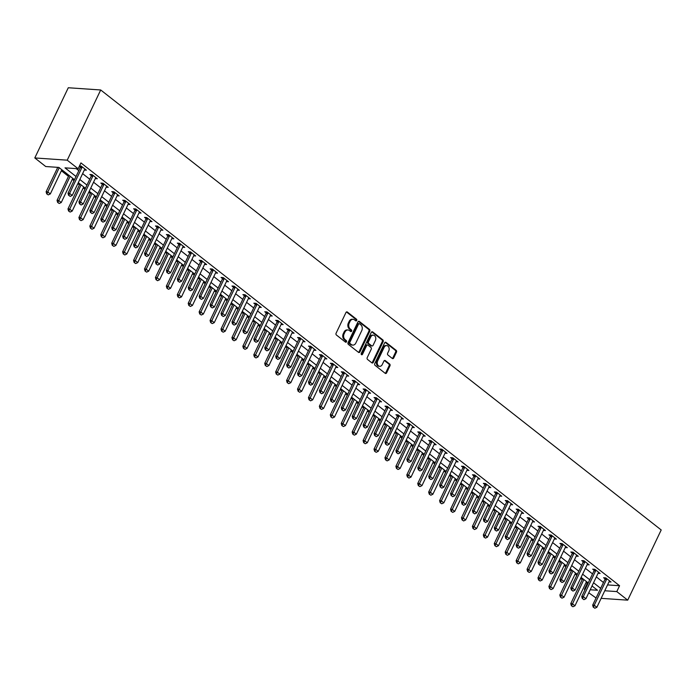 <?xml version="1.0" encoding="UTF-8"?>
<svg xmlns="http://www.w3.org/2000/svg" width="696" height="696" viewBox="0 0 696 696"><rect width="100%" height="100%" fill="white"/><g stroke="black" fill="none" stroke-linecap="round" stroke-linejoin="round"><path stroke-width="1.04" d="M356.709 320.482A0.931 0.713 93.9 0 0 356.491 319.203L347.374 312.052A1.331 1.018 93.9 0 0 345.964 312.521L336.107 333.193A1.331 1.018 93.9 0 0 336.42 335.02L345.538 342.171A0.931 0.713 93.9 0 0 346.303 340.57L345.12 339.639A4.263 3.254 93.9 0 1 344.129 333.81L344.946 332.088A4.263 3.254 93.9 0 1 347.991 329.991A4.263 3.254 93.9 0 1 349.453 330.565L350.627 331.496A0.931 0.713 93.9 0 0 351.393 329.887L350.219 328.964A4.263 3.254 93.9 0 1 349.227 323.127L350.045 321.404A4.263 3.254 93.9 0 1 353.081 319.307A4.263 3.254 93.9 0 1 354.542 319.89L355.726 320.812A0.931 0.713 93.9 0 0 356.709 320.482M355.604 320.725A0.931 0.713 93.9 0 0 355.613 319.142L346.495 311.991A1.331 1.018 93.9 0 0 346.469 311.965L347.374 312.052M345.416 342.084A0.931 0.713 93.9 0 0 345.425 340.509L344.25 339.578L345.12 339.639M350.514 331.4A0.931 0.713 93.9 0 0 350.523 329.826L349.34 328.904L350.219 328.964M392.3 358.449A1.331 1.018 93.9 0 0 393.71 357.97L396.476 352.176A1.331 1.018 93.9 0 0 396.163 350.349L386.036 342.397A1.331 1.018 93.9 0 0 384.636 342.876L374.77 363.547A1.331 1.018 93.9 0 0 375.083 365.365L385.21 373.317A1.331 1.018 93.9 0 0 386.619 372.847L389.96 365.844A1.331 1.018 93.9 0 0 389.647 364.017L385.314 360.615A1.331 1.018 93.9 0 0 383.905 361.094L382.252 364.565A3.567 2.723 93.9 0 1 379.712 366.322A3.567 2.723 93.9 0 1 377.658 360.963L384.149 347.348A3.567 2.723 93.9 0 1 386.689 345.599A3.567 2.723 93.9 0 1 388.742 350.958L387.655 353.22A1.331 1.018 93.9 0 0 387.968 355.047L392.3 358.449M607.547 584.91L619.579 585.736L616.787 591.583L627.714 600.161L661.2 529.961L100.703 89.975L68.286 87.748L34.8 157.948L45.727 166.527L58.873 167.431L74.498 179.698M619.579 585.736L80.936 162.907L78.152 168.754L67.216 160.176L100.703 89.975M369.785 331.218A1.331 1.018 93.9 0 0 369.472 329.399L359.345 321.448A1.331 1.018 93.9 0 0 357.935 321.917L348.078 342.597A1.331 1.018 93.9 0 0 348.392 344.416L358.518 352.367A1.331 1.018 93.9 0 0 359.919 351.889L369.785 331.218L368.906 331.157A1.331 1.018 93.9 0 0 368.593 329.339L358.466 321.387A1.331 1.018 93.9 0 0 358.44 321.369M372.691 331.922L382.817 339.874A1.331 1.018 93.9 0 1 383.131 341.692L373.274 362.372A1.331 1.018 93.9 0 1 371.864 362.842L367.531 359.44A1.331 1.018 93.9 0 1 367.218 357.622L371.22 349.235A1.331 1.018 93.9 0 0 370.907 347.408L368.027 345.155A1.331 1.018 93.9 0 0 366.627 345.634L362.459 354.36A0.931 0.713 93.9 0 1 361.259 353.411L371.281 332.401A1.331 1.018 93.9 0 1 372.691 331.922L371.812 331.861L381.939 339.813L382.817 339.874M76.229 168.623L78.813 170.65M82.624 173.643L89.741 179.229M93.551 182.221L100.676 187.807M104.478 190.8L111.604 196.394M115.414 199.378L122.531 204.972M126.341 207.965L133.467 213.55M137.269 216.543L144.394 222.128M148.204 225.121L155.321 230.715M159.132 233.699L166.257 239.293M170.059 242.278L177.184 247.872M180.995 250.865L188.111 256.45M191.922 259.443L199.047 265.028M202.849 268.021L209.975 273.615M213.785 276.599L220.902 282.193M224.712 285.186L231.838 290.771M235.64 293.764L242.765 299.35M246.575 302.342L253.692 307.936M257.503 310.921L264.628 316.515M268.43 319.499L275.555 325.093M279.366 328.086L286.482 333.671M290.293 336.664L297.418 342.249M301.22 345.242L308.345 350.836M312.156 353.82L319.273 359.414M323.083 362.407L330.209 367.993M334.01 370.985L341.136 376.571M344.946 379.564L352.063 385.158M355.874 388.142L362.999 393.736M366.801 396.72L373.926 402.314M377.737 405.307L384.853 410.892M388.664 413.885L395.789 419.47M399.591 422.463L406.716 428.057M410.527 431.041L417.644 436.636M421.454 439.628L428.579 445.214M432.381 448.207L439.507 453.792M443.317 456.785L450.434 462.379M454.244 465.363L461.37 470.957M465.18 473.941L472.297 479.535M476.108 482.528L483.224 488.113M487.035 491.106L494.16 496.692M497.971 499.685L505.087 505.279M508.898 508.263L516.014 513.857M519.825 516.85L526.95 522.435M530.761 525.428L537.877 531.013M541.688 534.006L548.805 539.6M552.615 542.584L559.741 548.178M563.551 551.162L570.668 556.757M574.478 559.749L581.604 565.335M585.406 568.327L592.531 573.913M596.341 576.906L603.458 582.5M79.361 166.214L80.44 167.066M79.492 165.935L81.145 166.048L86.391 170.172L84.347 170.033M95.274 178.611L97.327 178.75L92.081 174.635L89.888 174.478L91.376 175.644M106.201 187.189L108.254 187.328L103.008 183.213L100.816 183.065L102.303 184.222M117.137 195.767L119.19 195.907L113.935 191.791L111.751 191.644L113.231 192.809M128.064 204.346L130.117 204.494L124.871 200.37L122.679 200.222L124.166 201.388M138.991 212.933L141.044 213.072L135.798 208.957L133.606 208.8L135.094 209.966M149.927 221.511L151.98 221.65L146.726 217.535L144.542 217.378L146.021 218.544M160.854 230.089L162.907 230.228L157.661 226.113L155.469 225.965L156.957 227.131M171.781 238.667L173.835 238.815L168.589 234.691L166.396 234.543L167.884 235.709M182.717 247.254L184.771 247.393L179.524 243.269L177.332 243.121L178.811 244.287M193.645 255.832L195.698 255.971L190.452 251.856L188.259 251.7L189.747 252.865M204.572 264.41L206.625 264.55L201.379 260.435L199.186 260.287L200.674 261.444M215.508 272.989L217.561 273.128L212.315 269.013L210.122 268.865L211.601 270.031M226.435 281.567L228.488 281.715L223.242 277.591L221.05 277.443L222.537 278.609M237.362 290.154L239.415 290.293L234.169 286.178L231.977 286.021L233.465 287.187M248.298 298.732L250.351 298.871L245.105 294.756L242.913 294.599L244.392 295.765M259.225 307.31L261.278 307.449L256.032 303.334L253.84 303.186L255.328 304.352M270.152 315.888L272.206 316.036L266.959 311.912L264.767 311.764L266.255 312.93M281.088 324.475L283.142 324.614L277.895 320.491L275.703 320.343L277.182 321.509M292.015 333.053L294.069 333.193L288.823 329.077L286.63 328.921L288.118 330.087M302.943 341.632L304.996 341.771L299.75 337.656L297.557 337.508L299.045 338.665M313.879 350.21L315.932 350.349L310.686 346.234L308.493 346.086L309.972 347.252M324.806 358.788L326.859 358.936L321.613 354.812L319.421 354.664L320.908 355.83M335.733 367.375L337.786 367.514L332.54 363.39L330.348 363.242L331.835 364.408M346.669 375.953L348.722 376.092L343.476 371.977L341.284 371.821L342.763 372.986M357.596 384.531L359.649 384.671L354.403 380.555L352.211 380.407L353.699 381.573M368.523 393.11L370.577 393.257L365.33 389.134L363.138 388.986L364.626 390.151M379.459 401.696L381.512 401.836L376.266 397.712L374.074 397.564L375.553 398.73M390.386 410.275L392.44 410.414L387.194 406.299L385.001 406.142L386.489 407.308M401.314 418.853L403.367 418.992L398.121 414.877L395.937 414.729L397.416 415.886M412.25 427.431L414.303 427.57L409.057 423.455L406.864 423.307L408.343 424.473M423.177 436.009L425.23 436.157L419.984 432.033L417.791 431.885L419.279 433.051M434.104 444.596L436.157 444.735L430.911 440.611L428.727 440.464L430.206 441.629M445.04 453.174L447.093 453.313L441.847 449.198L439.655 449.042L441.134 450.208M455.967 461.752L458.02 461.892L452.774 457.777L450.582 457.629L452.069 458.795M466.894 470.331L468.947 470.479L463.701 466.355L461.518 466.207L462.997 467.373M477.83 478.918L479.883 479.057L474.637 474.933L472.445 474.785L473.924 475.951M488.757 487.496L490.81 487.635L485.564 483.52L483.372 483.363L484.86 484.529M499.685 496.074L501.738 496.213L496.492 492.098L494.308 491.95L495.787 493.107M510.62 504.652L512.674 504.791L507.428 500.676L505.235 500.528L506.714 501.694M521.548 513.23L523.601 513.378L518.355 509.255L516.162 509.107L517.65 510.272M532.483 521.817L534.528 521.957L529.282 517.833L527.098 517.685L528.577 518.851M543.411 530.395L545.464 530.535L540.218 526.42L538.025 526.263L539.513 527.429M554.338 538.974L556.391 539.113L551.145 534.998L548.953 534.85L550.44 536.016M565.274 547.552L567.318 547.7L562.072 543.576L559.888 543.428L561.367 544.594M576.201 556.139L578.254 556.278L573.008 552.154L570.816 552.006L572.303 553.172M587.128 564.717L589.181 564.856L583.935 560.741L581.743 560.585L583.231 561.75M598.064 573.295L600.109 573.434L594.862 569.319L592.679 569.171L594.158 570.328M608.991 581.873L611.044 582.013L605.798 577.898L603.606 577.75L605.094 578.915M56.959 167.301L57.559 167.779M61.37 170.764L68.495 176.358M72.297 179.342L74.02 180.699M77.83 183.683L79.422 184.936M83.233 187.929L84.947 189.277M88.757 192.27L90.349 193.514M94.16 196.507L95.883 197.855M99.693 200.848L101.285 202.092M105.087 205.085L106.81 206.434M110.621 209.426L112.213 210.679M116.023 213.663L117.746 215.02M121.548 218.005L123.14 219.257M126.95 222.25L128.673 223.599M132.484 226.583L134.076 227.836M137.878 230.828L139.6 232.177M143.411 235.17L145.003 236.414M148.814 239.407L150.536 240.755M154.338 243.748L155.93 245.001M159.741 247.985L161.463 249.333M165.274 252.326L166.866 253.579M170.668 256.563L172.391 257.92M176.201 260.904L177.793 262.157M181.604 265.15L183.326 266.498M187.128 269.491L188.72 270.735M192.531 273.728L194.254 275.077M198.064 278.069L199.656 279.314M203.458 282.306L205.181 283.655M208.991 286.648L210.584 287.9M214.394 290.885L216.117 292.242M219.919 295.226L221.511 296.479M225.321 299.471L227.044 300.82M230.855 303.804L232.447 305.057M236.249 308.05L237.971 309.398M241.782 312.391L243.374 313.635M247.184 316.628L248.907 317.976M252.709 320.969L254.301 322.222M258.112 325.206L259.834 326.555M263.645 329.547L265.237 330.8M269.039 333.784L270.761 335.141M274.572 338.125L276.164 339.378M279.975 342.371L281.697 343.72M285.499 346.712L287.091 347.957M290.902 350.949L292.625 352.298M296.435 355.291L298.027 356.535M301.829 359.527L303.552 360.876M307.362 363.869L308.954 365.122M312.765 368.106L314.488 369.463M318.29 372.447L319.882 373.7M323.692 376.693L325.415 378.041M329.225 381.025L330.817 382.278M334.628 385.271L336.342 386.619M340.153 389.612L341.745 390.856M345.555 393.849L347.278 395.197M351.08 398.19L352.672 399.443M356.483 402.427L358.205 403.776M362.016 406.769L363.608 408.021M367.418 411.005L369.132 412.363M372.943 415.347L374.535 416.6M378.346 419.592L380.068 420.941M383.87 423.934L385.462 425.178M389.273 428.171L390.995 429.519M394.806 432.512L396.398 433.756M400.209 436.749L401.923 438.097M405.733 441.09L407.325 442.343M411.136 445.327L412.858 446.684M416.66 449.668L418.252 450.921M422.063 453.914L423.786 455.262M427.596 458.246L429.188 459.499M432.999 462.492L434.713 463.84M438.524 466.833L440.116 468.077M443.926 471.07L445.649 472.419M449.451 475.412L451.052 476.664M454.853 479.648L456.576 480.997M460.387 483.99L461.979 485.243M465.789 488.227L467.503 489.584M471.314 492.568L472.906 493.821M476.717 496.813L478.439 498.162M482.241 501.155L483.842 502.399M487.644 505.392L489.366 506.74M493.177 509.733L494.769 510.977M498.58 513.97L500.293 515.318M504.104 518.311L505.696 519.564M509.507 522.548L511.229 523.905M515.031 526.889L516.632 528.142M520.434 531.135L522.157 532.483M525.967 535.468L527.559 536.72M531.37 539.713L533.084 541.062M536.894 544.054L538.487 545.299M542.297 548.291L544.02 549.64M547.822 552.633L549.422 553.885M553.224 556.87L554.947 558.218M558.758 561.211L560.35 562.464M564.16 565.448L565.874 566.805M569.685 569.789L571.277 571.042M575.087 574.035L576.81 575.383M580.612 578.376L582.213 579.62M586.015 582.613L587.929 583.561M596.072 597.995L588.755 592.801M584.945 589.817L584.37 589.355L585.136 589.408M587.154 583.509L584.37 589.355M601.135 598.342L627.714 600.161M604.754 590.756L616.787 591.583M78.152 168.754L65.006 167.849L76.021 176.497M79.831 179.49L86.957 185.084M90.758 188.068L97.884 193.662M101.694 196.646L108.811 202.24M112.621 205.233L119.747 210.818M123.549 213.811L130.674 219.405M134.485 222.389L141.601 227.984M145.412 230.968L152.537 236.562M156.339 239.555L163.464 245.14M167.275 248.133L174.391 253.718M178.202 256.711L185.327 262.305M189.129 265.289L196.255 270.883M200.065 273.867L207.182 279.461M210.992 282.454L218.118 288.04M221.92 291.032L229.045 296.626M232.855 299.611L239.972 305.205M243.783 308.189L250.908 313.783M254.71 316.776L261.835 322.361M265.646 325.354L272.762 330.939M276.573 333.932L283.698 339.526M287.5 342.51L294.625 348.104M298.436 351.089L305.553 356.683M309.363 359.675L316.489 365.261M320.29 368.254L327.416 373.848M331.226 376.832L338.343 382.426M342.154 385.41L349.279 391.004M353.081 393.997L360.206 399.582M364.017 402.575L371.133 408.16M374.944 411.153L382.069 416.747M385.871 419.731L392.996 425.326M396.807 428.31L403.924 433.904M407.734 436.897L414.86 442.482M418.661 445.475L425.787 451.069M429.597 454.053L436.714 459.647M440.525 462.631L447.65 468.225M451.452 471.218L458.577 476.803M462.388 479.796L469.504 485.382M473.315 488.375L480.44 493.969M484.242 496.953L491.367 502.547M495.178 505.531L502.295 511.125M506.105 514.118L513.23 519.703M517.032 522.696L524.158 528.29M527.968 531.274L535.085 536.868M538.895 539.852L546.021 545.447M549.823 548.439L556.948 554.025M560.758 557.018L567.875 562.603M571.686 565.596L578.811 571.19M582.622 574.174L589.738 579.768M593.549 582.752L600.665 588.346M67.216 160.176L34.8 157.948M590.208 589.756L597.507 590.26L592.026 585.954M588.216 582.961L581.09 577.375M577.288 574.383L570.163 568.789M566.353 565.804L559.236 560.21M555.425 557.226L548.3 551.632M544.498 548.639L537.373 543.054M533.562 540.061L526.446 534.476M522.635 531.483L515.51 525.889M511.708 522.905L504.583 517.311M500.772 514.318L493.655 508.733M489.845 505.74L482.72 500.154M478.909 497.162L471.792 491.567M467.982 488.583L460.865 482.989M457.055 480.005L449.929 474.411M446.119 471.418L439.002 465.833M435.191 462.84L428.075 457.255M424.264 454.262L417.139 448.668M413.328 445.684L406.212 440.09M402.401 437.097L395.285 431.511M391.474 428.519L384.349 422.933M380.538 419.94L373.421 414.346M369.611 411.362L362.486 405.768M358.684 402.784L351.558 397.19M347.748 394.197L340.631 388.612M336.82 385.619L329.695 380.033M325.893 377.041L318.768 371.447M314.957 368.462L307.841 362.868M304.03 359.875L296.905 354.29M293.103 351.297L285.978 345.712M282.167 342.719L275.05 337.125M271.24 334.141L264.115 328.547M260.313 325.563L253.187 319.969M249.377 316.976L242.26 311.39M238.45 308.398L231.324 302.812M227.522 299.819L220.397 294.225M216.587 291.241L209.47 285.647M205.659 282.654L198.534 277.069M194.732 274.076L187.607 268.491M183.796 265.498L176.68 259.904M172.869 256.92L165.744 251.326M161.942 248.341L154.816 242.747M151.006 239.755L143.889 234.169M140.079 231.176L132.953 225.591M129.151 222.598L122.026 217.004M118.216 214.02L111.099 208.426M107.288 205.433L100.163 199.848M96.361 196.855L89.236 191.269M85.425 188.277L78.309 182.683M353.081 319.307L352.211 319.246A4.263 3.254 93.9 0 0 349.166 321.343L350.045 321.404M349.34 328.904A4.263 3.254 93.9 0 1 348.348 323.066L349.166 321.343M347.991 329.991L347.113 329.93A4.263 3.254 93.9 0 0 344.076 332.027L344.946 332.088M344.25 339.578A4.263 3.254 93.9 0 1 343.25 333.749L344.076 332.027M358.544 352.385A1.331 1.018 93.9 0 0 359.049 351.828L368.906 331.157M359.519 323.797A0.931 0.713 93.9 0 0 358.536 324.127L349.879 342.275A0.931 0.713 93.9 0 0 350.097 343.546L351.341 344.529A4.263 3.254 93.9 0 0 352.802 345.103A4.263 3.254 93.9 0 0 355.847 343.006L361.763 330.6A4.263 3.254 93.9 0 0 360.763 324.771L359.519 323.797M358.649 323.736A0.931 0.713 93.9 0 0 357.666 324.066L358.536 324.127M352.802 345.103L351.932 345.042A4.263 3.254 93.9 0 1 350.471 344.468L349.227 343.485A0.931 0.713 93.9 0 1 349.009 342.215L357.666 324.066M371.89 362.86A1.331 1.018 93.9 0 0 372.395 362.311L382.252 341.64A1.331 1.018 93.9 0 0 381.939 339.813M367.575 344.972L366.696 344.911A1.331 1.018 93.9 0 0 365.748 345.573L361.589 354.299L362.459 354.36M375.37 340.535A3.567 2.723 93.9 0 0 373.317 335.176A3.567 2.723 93.9 0 0 370.777 336.934L368.488 341.727A1.331 1.018 93.9 0 0 368.802 343.546L371.673 345.808A1.331 1.018 93.9 0 0 373.082 345.329L375.37 340.535M373.317 335.176L372.438 335.115A3.567 2.723 93.9 0 0 369.898 336.873L370.777 336.934M372.134 345.982L371.255 345.929A1.331 1.018 93.9 0 1 370.794 345.747L367.923 343.485A1.331 1.018 93.9 0 1 367.61 341.666L369.898 336.873M386.689 345.599L385.81 345.538A3.567 2.723 93.9 0 0 383.27 347.287L384.149 347.348M379.712 366.322L378.833 366.261A3.567 2.723 93.9 0 1 376.78 360.902L383.27 347.287M385.236 373.343A1.331 1.018 93.9 0 0 385.741 372.786L389.081 365.783A1.331 1.018 93.9 0 0 388.768 363.956L384.436 360.554A1.331 1.018 93.9 0 0 384.41 360.537M392.335 358.466A1.331 1.018 93.9 0 0 392.831 357.909L395.598 352.115A1.331 1.018 93.9 0 0 395.293 350.288L385.158 342.336A1.331 1.018 93.9 0 0 385.132 342.319M57.759 167.353L46.119 191.774L47.693 191.879L50.321 193.94L61.848 169.763M46.702 193.853L48.276 194.897L46.702 193.853L46.119 191.774M59.221 167.71L46.963 193.871M50.321 193.94L48.276 194.897M68.869 195.376L70.183 196.403L68.869 195.376L69.6 193.384L68.017 193.279L80.301 167.536A1.357 1.035 93.9 0 0 80.423 167.153L80.658 166.013M84.99 169.067L84.712 169.38A1.357 1.035 93.9 0 0 84.494 169.702L72.219 195.446L69.6 193.384L81.876 167.649A1.357 1.035 93.9 0 0 82.006 167.257L82.093 166.796M70.183 196.403L72.219 195.446M68.017 193.279L68.608 195.359M68.965 175.357L57.046 200.352L58.621 200.457L61.248 202.519L72.776 178.35M57.638 202.432L59.212 203.484L57.638 202.432L57.046 200.352M70.157 176.288L57.898 202.449M61.248 202.519L59.212 203.484M79.901 183.935L67.973 208.93L69.556 209.044L72.175 211.097L83.711 186.928M68.565 211.01L70.139 212.062L68.565 211.01L67.973 208.93M81.084 184.866L68.826 211.036M72.175 211.097L70.139 212.062M90.828 192.514L78.909 217.509L80.484 217.622L83.111 219.684L94.639 195.506M79.492 219.597L81.067 220.641L79.492 219.597L78.909 217.509M92.011 193.445L79.753 219.614M83.111 219.684L81.067 220.641M79.796 203.954L81.11 204.989L79.796 203.954L80.527 201.962L78.953 201.857L91.228 176.114A1.357 1.035 93.9 0 0 91.359 175.731L91.585 174.6M95.918 177.645L95.639 177.959A1.357 1.035 93.9 0 0 95.43 178.28L83.155 204.024L80.527 201.962L92.803 176.227A1.357 1.035 93.9 0 0 92.933 175.836L93.029 175.375M81.11 204.989L83.155 204.024M78.953 201.857L79.535 203.937M90.732 212.532L92.046 213.568L90.732 212.532L91.454 210.549L89.88 210.436L102.155 184.701A1.357 1.035 93.9 0 0 102.286 184.309L102.512 183.179M106.845 186.224L106.566 186.545A1.357 1.035 93.9 0 0 106.358 186.867L94.082 212.602L91.454 210.549L103.739 184.805A1.357 1.035 93.9 0 0 103.861 184.423L103.956 183.953M92.046 213.568L94.082 212.602M89.88 210.436L90.471 212.515M101.659 221.119L102.973 222.146L101.659 221.119L102.39 219.127L100.807 219.014L113.091 193.279A1.357 1.035 93.9 0 0 113.213 192.888L113.448 191.757M117.781 194.802L117.502 195.124A1.357 1.035 93.9 0 0 117.285 195.446L105.009 221.189L102.39 219.127L114.666 193.384A1.357 1.035 93.9 0 0 114.796 193.001L114.884 192.54M102.973 222.146L105.009 221.189M100.807 219.014L101.398 221.102M101.755 201.101L89.836 226.096L91.411 226.2L94.038 228.262L105.566 204.085M90.428 228.175L92.002 229.219L90.428 228.175L89.836 226.096M102.947 202.031L90.689 228.192M94.038 228.262L92.002 229.219M112.595 229.697L113.9 230.724L112.595 229.697L113.317 227.705L111.743 227.601L124.019 201.857A1.357 1.035 93.9 0 0 124.149 201.475L124.375 200.335M128.708 203.389L128.429 203.702A1.357 1.035 93.9 0 0 128.221 204.024L115.945 229.767L113.317 227.705L125.593 201.962A1.357 1.035 93.9 0 0 125.724 201.579L125.819 201.118M113.9 230.724L115.945 229.767M111.743 227.601L112.326 229.68M112.691 209.679L100.763 234.674L102.347 234.778L104.966 236.84L116.502 212.663M101.355 236.753L102.93 237.806L101.355 236.753L100.763 234.674M113.874 210.61L101.616 236.77M104.966 236.84L102.93 237.806M123.618 218.257L111.699 243.252L113.274 243.365L115.901 245.418L127.429 221.25M112.282 245.331L113.857 246.384L112.282 245.331L111.699 243.252M124.801 219.188L112.543 245.349M115.901 245.418L113.857 246.384M134.546 226.835L122.626 251.83L124.201 251.943L126.829 253.996L138.356 229.828M123.218 253.918L124.793 254.962L123.218 253.918L122.626 251.83M135.737 227.766L123.479 253.936M126.829 253.996L124.793 254.962M145.481 235.422L133.554 260.417L135.137 260.522L137.756 262.583L149.292 238.406M134.145 262.496L135.72 263.54L134.145 262.496L133.554 260.417M146.665 236.344L134.406 262.514M137.756 262.583L135.72 263.54M156.409 244L144.49 268.995L146.064 269.1L148.692 271.162L160.219 246.984M145.072 271.075L146.647 272.119L145.072 271.075L144.49 268.995M157.592 244.931L145.334 271.092M148.692 271.162L146.647 272.119M123.523 238.276L124.836 239.302L123.523 238.276L124.245 236.283L122.67 236.179L134.946 210.436A1.357 1.035 93.9 0 0 135.076 210.053L135.302 208.922M139.635 211.967L139.357 212.28A1.357 1.035 93.9 0 0 139.148 212.602L126.872 238.345L124.245 236.283L136.529 210.549A1.357 1.035 93.9 0 0 136.651 210.157L136.747 209.696M124.836 239.302L126.872 238.345M122.67 236.179L123.262 238.258M134.45 246.854L135.764 247.889L134.45 246.854L135.181 244.87L133.597 244.757L145.882 219.014A1.357 1.035 93.9 0 0 146.003 218.631L146.238 217.5M150.571 220.545L150.292 220.867A1.357 1.035 93.9 0 0 150.075 221.189L137.799 246.923L135.181 244.87L147.456 219.127A1.357 1.035 93.9 0 0 147.587 218.735L147.674 218.274M135.764 247.889L137.799 246.923M133.597 244.757L134.189 246.836M145.386 255.441L146.691 256.467L145.386 255.441L146.108 253.448L144.533 253.335L156.809 227.601A1.357 1.035 93.9 0 0 156.939 227.209L157.166 226.078M161.498 229.123L161.22 229.445A1.357 1.035 93.9 0 0 161.011 229.767L148.735 255.502L146.108 253.448L158.383 227.705A1.357 1.035 93.9 0 0 158.514 227.322L158.61 226.852M146.691 256.467L148.735 255.502M144.533 253.335L145.116 255.415M156.313 264.019L157.627 265.046L156.313 264.019L157.035 262.027L155.46 261.922L167.736 236.179A1.357 1.035 93.9 0 0 167.867 235.787L168.093 234.656M172.425 237.701L172.147 238.023A1.357 1.035 93.9 0 0 171.938 238.345L159.662 264.089L157.035 262.027L169.319 236.283A1.357 1.035 93.9 0 0 169.441 235.9L169.537 235.439M157.627 265.046L159.662 264.089M155.46 261.922L156.052 264.001M167.24 272.597L168.554 273.624L167.24 272.597L167.971 270.605L166.387 270.5L178.672 244.757A1.357 1.035 93.9 0 0 178.794 244.374L179.029 243.235M183.361 246.288L183.083 246.601A1.357 1.035 93.9 0 0 182.865 246.923L170.59 272.667L167.971 270.605L180.247 244.87A1.357 1.035 93.9 0 0 180.377 244.479L180.464 244.018M168.554 273.624L170.59 272.667M166.387 270.5L166.979 272.58M167.336 252.578L155.417 277.574L156.992 277.678L159.619 279.74L171.146 255.571M156.008 279.653L157.583 280.705L156.008 279.653L155.417 277.574M168.528 253.509L156.269 279.67M159.619 279.74L157.583 280.705M178.176 281.175L179.481 282.211L178.176 281.175L178.898 279.183L177.323 279.079L189.599 253.335A1.357 1.035 93.9 0 0 189.73 252.952L189.956 251.821M194.288 254.867L194.01 255.18A1.357 1.035 93.9 0 0 193.801 255.502L181.525 281.245L178.898 279.183L191.174 253.448A1.357 1.035 93.9 0 0 191.304 253.057L191.4 252.596M179.481 282.211L181.525 281.245M177.323 279.079L177.906 281.158M178.272 261.157L166.344 286.152L167.927 286.265L170.546 288.318L182.082 264.149M166.936 288.231L168.51 289.284L166.936 288.231L166.344 286.152M179.455 262.087L167.197 288.257M170.546 288.318L168.51 289.284M189.103 289.754L190.417 290.789L189.103 289.754L189.825 287.77L188.251 287.657L200.526 261.922A1.357 1.035 93.9 0 0 200.657 261.531L200.883 260.4M205.216 263.445L204.937 263.767A1.357 1.035 93.9 0 0 204.728 264.089L192.453 289.823L189.825 287.77L202.11 262.027A1.357 1.035 93.9 0 0 202.231 261.644L202.327 261.174M190.417 290.789L192.453 289.823M188.251 287.657L188.842 289.736M189.199 269.735L177.28 294.73L178.855 294.843L181.482 296.905L193.01 272.728M177.863 296.818L179.438 297.862L177.863 296.818L177.28 294.73M190.382 270.666L178.132 296.835M181.482 296.905L179.438 297.862M200.03 298.34L201.344 299.367L200.03 298.34L200.761 296.348L199.178 296.235L211.462 270.5A1.357 1.035 93.9 0 0 211.584 270.109L211.819 268.978M216.151 272.023L215.873 272.345A1.357 1.035 93.9 0 0 215.656 272.667L203.38 298.41L200.761 296.348L213.037 270.605A1.357 1.035 93.9 0 0 213.167 270.222L213.254 269.761M201.344 299.367L203.38 298.41M199.178 296.235L199.769 298.323M200.126 278.322L188.207 303.317L189.782 303.421L192.409 305.483L203.937 281.306M188.799 305.396L190.373 306.44L188.799 305.396L188.207 303.317M201.318 279.253L189.06 305.413M192.409 305.483L190.373 306.44M210.966 306.919L212.271 307.945L210.966 306.919L211.688 304.926L210.114 304.822L222.389 279.079A1.357 1.035 93.9 0 0 222.52 278.696L222.746 277.556M227.079 280.61L226.8 280.923A1.357 1.035 93.9 0 0 226.591 281.245L214.316 306.988L211.688 304.926L223.964 279.183A1.357 1.035 93.9 0 0 224.095 278.8L224.19 278.339M212.271 307.945L214.316 306.988M210.114 304.822L210.697 306.901M211.062 286.9L199.134 311.895L200.718 311.999L203.336 314.061L214.873 289.884M199.726 313.974L201.301 315.027L199.726 313.974L199.134 311.895M212.245 287.831L199.987 313.992M203.336 314.061L201.301 315.027M221.894 315.497L223.207 316.523L221.894 315.497L222.616 313.505L221.041 313.4L233.317 287.657A1.357 1.035 93.9 0 0 233.447 287.274L233.673 286.143M238.006 289.188L237.727 289.501A1.357 1.035 93.9 0 0 237.519 289.823L225.243 315.566L222.616 313.505L234.9 287.77A1.357 1.035 93.9 0 0 235.022 287.378L235.118 286.917M223.207 316.523L225.243 315.566M221.041 313.4L221.632 315.479M221.989 295.478L210.07 320.473L211.645 320.586L214.272 322.639L225.8 298.471M210.653 322.553L212.228 323.605L210.653 322.553L210.07 320.473M223.172 296.409L210.923 322.57M214.272 322.639L212.228 323.605M232.821 324.075L234.134 325.11L232.821 324.075L233.551 322.091L231.977 321.978L244.252 296.235A1.357 1.035 93.9 0 0 244.374 295.852L244.609 294.721M248.942 297.766L248.663 298.088A1.357 1.035 93.9 0 0 248.446 298.41L236.17 324.145L233.551 322.091L245.827 296.348A1.357 1.035 93.9 0 0 245.958 295.957L246.045 295.495M234.134 325.11L236.17 324.145M231.977 321.978L232.56 324.058M232.925 304.056L220.997 329.051L222.572 329.165L225.2 331.218L236.727 307.049M221.589 331.139L223.164 332.183L221.589 331.139L220.997 329.051M234.108 304.987L221.85 331.157M225.2 331.218L223.164 332.183M243.852 312.635L231.925 337.638L233.508 337.743L236.127 339.805L247.663 315.627M232.516 339.718L234.091 340.762L232.516 339.718L231.925 337.638M245.035 313.565L232.777 339.735M236.127 339.805L234.091 340.762M254.78 321.221L242.86 346.216L244.435 346.321L247.063 348.383L258.59 324.205M243.443 348.296L245.018 349.34L243.443 348.296L242.86 346.216M255.963 322.152L243.713 348.313M247.063 348.383L245.018 349.34M265.715 329.8L253.788 354.795L255.362 354.899L257.99 356.961L269.517 332.792M254.379 356.874L255.954 357.927L254.379 356.874L253.788 354.795M266.899 330.731L254.64 356.891M257.99 356.961L255.954 357.927M276.643 338.378L264.715 363.373L266.298 363.486L268.917 365.539L280.453 341.371M265.306 365.452L266.881 366.505L265.306 365.452L264.715 363.373M277.826 339.309L265.567 365.478M268.917 365.539L266.881 366.505M287.57 346.956L275.651 371.951L277.225 372.064L279.853 374.126L291.38 349.949M276.234 374.039L277.808 375.083L276.234 374.039L275.651 371.951M288.753 347.887L276.503 374.056M279.853 374.126L277.808 375.083M298.506 355.543L286.578 380.538L288.153 380.642L290.78 382.704L302.308 358.527M287.17 382.617L288.744 383.661L287.17 382.617L286.578 380.538M299.689 356.474L287.431 382.635M290.78 382.704L288.744 383.661M309.433 364.121L297.514 389.116L299.089 389.221L301.707 391.282L313.243 367.105M298.097 391.195L299.671 392.248L298.097 391.195L297.514 389.116M310.616 365.052L298.358 391.213M301.707 391.282L299.671 392.248M320.36 372.699L308.441 397.694L310.016 397.808L312.643 399.861L324.171 375.692M309.024 399.774L310.599 400.826L309.024 399.774L308.441 397.694M321.543 373.63L309.294 399.791M312.643 399.861L310.599 400.826M331.296 381.277L319.368 406.273L320.943 406.386L323.57 408.439L335.098 384.27M319.96 408.361L321.535 409.405L319.96 408.361L319.368 406.273M332.479 382.208L320.221 408.378M323.57 408.439L321.535 409.405M342.223 389.856L330.304 414.86L331.879 414.964L334.498 417.026L346.034 392.849M330.887 416.939L332.462 417.983L330.887 416.939L330.304 414.86M343.406 390.787L331.148 416.956M334.498 417.026L332.462 417.983M353.15 398.443L341.231 423.438L342.806 423.542L345.433 425.604L356.961 401.427M341.814 425.517L343.389 426.561L341.814 425.517L341.231 423.438M354.334 399.374L342.084 425.534M345.433 425.604L343.389 426.561M364.086 407.021L352.159 432.016L353.733 432.12L356.361 434.182L367.888 410.014M352.75 434.095L354.325 435.148L352.75 434.095L352.159 432.016M365.269 407.952L353.011 434.113M356.361 434.182L354.325 435.148M375.014 415.599L363.095 440.594L364.669 440.707L367.288 442.76L378.824 418.592M363.677 442.673L365.252 443.726L363.677 442.673L363.095 440.594M376.197 416.53L363.938 442.691M367.288 442.76L365.252 443.726M385.941 424.177L374.022 449.172L375.596 449.285L378.224 451.347L389.751 427.17M374.605 451.26L376.179 452.304L374.605 451.26L374.022 449.172M387.124 425.108L374.874 451.278M378.224 451.347L376.179 452.304M396.877 432.764L384.949 457.759L386.524 457.864L389.151 459.925L400.678 435.748M385.54 459.838L387.115 460.882L385.54 459.838L384.949 457.759M398.06 433.695L385.801 459.856M389.151 459.925L387.115 460.882M407.804 441.342L395.885 466.337L397.459 466.442L400.078 468.504L411.614 444.326M396.468 468.417L398.042 469.469L396.468 468.417L395.885 466.337M408.987 442.273L396.729 468.434M400.078 468.504L398.042 469.469M418.731 449.921L406.812 474.916L408.387 475.029L411.014 477.082L422.542 452.913M407.395 476.995L408.97 478.048L407.395 476.995L406.812 474.916M419.914 450.851L407.665 477.012M411.014 477.082L408.97 478.048M243.757 332.662L245.062 333.689L243.757 332.662L244.479 330.67L242.904 330.556L255.18 304.822A1.357 1.035 93.9 0 0 255.31 304.43L255.536 303.299M259.869 306.344L259.591 306.666A1.357 1.035 93.9 0 0 259.382 306.988L247.106 332.723L244.479 330.67L256.754 304.926A1.357 1.035 93.9 0 0 256.885 304.543L256.981 304.074M245.062 333.689L247.106 332.723M242.904 330.556L243.487 332.636M254.684 341.24L255.998 342.267L254.684 341.24L255.406 339.248L253.831 339.143L266.107 313.4A1.357 1.035 93.9 0 0 266.237 313.009L266.464 311.878M270.796 314.923L270.518 315.245A1.357 1.035 93.9 0 0 270.309 315.566L258.033 341.31L255.406 339.248L267.69 313.505A1.357 1.035 93.9 0 0 267.812 313.122L267.908 312.661M255.998 342.267L258.033 341.31M253.831 339.143L254.423 341.223M265.611 349.818L266.925 350.845L265.611 349.818L266.342 347.826L264.767 347.722L277.043 321.978A1.357 1.035 93.9 0 0 277.165 321.595L277.4 320.456M281.732 323.51L281.454 323.823A1.357 1.035 93.9 0 0 281.245 324.145L268.96 349.888L266.342 347.826L278.618 322.091A1.357 1.035 93.9 0 0 278.748 321.7L278.835 321.239M266.925 350.845L268.96 349.888M264.767 347.722L265.35 349.801M276.547 358.397L277.852 359.432L276.547 358.397L277.269 356.404L275.694 356.3L287.97 330.556A1.357 1.035 93.9 0 0 288.1 330.174L288.327 329.043M292.659 332.088L292.381 332.401A1.357 1.035 93.9 0 0 292.172 332.723L279.896 358.466L277.269 356.404L289.545 330.67A1.357 1.035 93.9 0 0 289.675 330.278L289.771 329.817M277.852 359.432L279.896 358.466M275.694 356.3L276.277 358.379M287.474 366.975L288.788 368.01L287.474 366.975L288.196 364.991L286.621 364.878L298.897 339.143A1.357 1.035 93.9 0 0 299.028 338.752L299.254 337.621M303.587 340.666L303.308 340.988A1.357 1.035 93.9 0 0 303.099 341.31L290.824 367.044L288.196 364.991L300.481 339.248A1.357 1.035 93.9 0 0 300.602 338.865L300.698 338.395M288.788 368.01L290.824 367.044M286.621 364.878L287.213 366.957M298.401 375.562L299.715 376.588L298.401 375.562L299.132 373.569L297.557 373.456L309.833 347.722A1.357 1.035 93.9 0 0 309.955 347.33L310.19 346.199M314.522 349.244L314.244 349.566A1.357 1.035 93.9 0 0 314.035 349.888L301.751 375.631L299.132 373.569L311.408 347.826A1.357 1.035 93.9 0 0 311.538 347.443L311.625 346.982M299.715 376.588L301.751 375.631M297.557 373.456L298.14 375.544M309.337 384.14L310.642 385.166L309.337 384.14L310.059 382.147L308.485 382.043L320.76 356.3A1.357 1.035 93.9 0 0 320.891 355.917L321.117 354.777M325.45 357.831L325.171 358.144A1.357 1.035 93.9 0 0 324.962 358.466L312.687 384.209L310.059 382.147L322.335 356.404A1.357 1.035 93.9 0 0 322.465 356.021L322.561 355.56M310.642 385.166L312.687 384.209M308.485 382.043L309.067 384.122M320.264 392.718L321.578 393.745L320.264 392.718L320.986 390.726L319.412 390.621L331.688 364.878A1.357 1.035 93.9 0 0 331.818 364.495L332.044 363.364M336.377 366.409L336.098 366.722A1.357 1.035 93.9 0 0 335.89 367.044L323.614 392.788L320.986 390.726L333.271 364.991A1.357 1.035 93.9 0 0 333.393 364.6L333.488 364.139M321.578 393.745L323.614 392.788M319.412 390.621L320.003 392.701M331.192 401.296L332.505 402.332L331.192 401.296L331.922 399.313L330.348 399.2L342.623 373.456A1.357 1.035 93.9 0 0 342.745 373.073L342.98 371.942M347.313 374.987L347.034 375.309A1.357 1.035 93.9 0 0 346.825 375.631L334.541 401.366L331.922 399.313L344.198 373.569A1.357 1.035 93.9 0 0 344.329 373.178L344.416 372.717M332.505 402.332L334.541 401.366M330.348 399.2L330.931 401.279M342.127 409.883L343.433 410.91L342.127 409.883L342.85 407.891L341.275 407.778L353.551 382.043A1.357 1.035 93.9 0 0 353.681 381.652L353.907 380.521M358.24 383.566L357.962 383.887A1.357 1.035 93.9 0 0 357.753 384.209L345.477 409.944L342.85 407.891L355.125 382.147A1.357 1.035 93.9 0 0 355.256 381.765L355.351 381.295M343.433 410.91L345.477 409.944M341.275 407.778L341.858 409.857M353.055 418.461L354.368 419.488L353.055 418.461L353.785 416.469L352.202 416.365L364.478 390.621A1.357 1.035 93.9 0 0 364.608 390.23L364.834 389.099M369.167 392.144L368.889 392.466A1.357 1.035 93.9 0 0 368.68 392.788L356.404 418.531L353.785 416.469L366.061 390.726A1.357 1.035 93.9 0 0 366.183 390.343L366.279 389.882M354.368 419.488L356.404 418.531M352.202 416.365L352.794 418.444M363.982 427.04L365.296 428.066L363.982 427.04L364.713 425.047L363.138 424.943L375.414 399.2A1.357 1.035 93.9 0 0 375.535 398.817L375.77 397.677M380.103 400.731L379.825 401.044A1.357 1.035 93.9 0 0 379.616 401.366L367.331 427.109L364.713 425.047L376.988 399.313A1.357 1.035 93.9 0 0 377.119 398.921L377.206 398.46M365.296 428.066L367.331 427.109M363.138 424.943L363.721 427.022M374.918 435.618L376.223 436.653L374.918 435.618L375.64 433.625L374.065 433.521L386.341 407.778A1.357 1.035 93.9 0 0 386.471 407.395L386.698 406.264M391.03 409.309L390.752 409.622A1.357 1.035 93.9 0 0 390.543 409.944L378.267 435.687L375.64 433.625L387.916 407.891A1.357 1.035 93.9 0 0 388.046 407.499L388.142 407.038M376.223 436.653L378.267 435.687M374.065 433.521L374.648 435.6M385.845 444.196L387.159 445.231L385.845 444.196L386.576 442.212L384.992 442.099L397.268 416.365A1.357 1.035 93.9 0 0 397.399 415.973L397.625 414.842M401.957 417.887L401.679 418.209A1.357 1.035 93.9 0 0 401.47 418.531L389.195 444.265L386.576 442.212L398.851 416.469A1.357 1.035 93.9 0 0 398.973 416.086L399.069 415.616M387.159 445.231L389.195 444.265M384.992 442.099L385.584 444.178M396.772 452.783L398.086 453.809L396.772 452.783L397.503 450.79L395.928 450.677L408.204 424.943A1.357 1.035 93.9 0 0 408.326 424.551L408.561 423.42M412.893 426.465L412.615 426.787A1.357 1.035 93.9 0 0 412.406 427.109L400.122 452.852L397.503 450.79L409.779 425.047A1.357 1.035 93.9 0 0 409.909 424.664L410.005 424.203M398.086 453.809L400.122 452.852M395.928 450.677L396.511 452.765M407.708 461.361L409.013 462.388L407.708 461.361L408.43 459.369L406.856 459.264L419.131 433.521A1.357 1.035 93.9 0 0 419.262 433.138L419.488 431.999M423.82 435.052L423.542 435.365A1.357 1.035 93.9 0 0 423.333 435.687L411.058 461.431L408.43 459.369L420.706 433.625A1.357 1.035 93.9 0 0 420.836 433.243L420.932 432.781M409.013 462.388L411.058 461.431M406.856 459.264L407.438 461.344M418.635 469.939L419.949 470.966L418.635 469.939L419.366 467.947L417.783 467.842L430.058 442.099A1.357 1.035 93.9 0 0 430.189 441.716L430.415 440.585M434.748 443.63L434.469 443.944A1.357 1.035 93.9 0 0 434.26 444.265L421.985 470.009L419.366 467.947L431.642 442.212A1.357 1.035 93.9 0 0 431.764 441.821L431.859 441.36M419.949 470.966L421.985 470.009M417.783 467.842L418.374 469.922M429.562 478.517L430.876 479.553L429.562 478.517L430.293 476.534L428.719 476.421L440.994 450.677A1.357 1.035 93.9 0 0 441.125 450.295L441.351 449.164M445.684 452.209L445.405 452.53A1.357 1.035 93.9 0 0 445.196 452.852L432.912 478.587L430.293 476.534L442.569 450.79A1.357 1.035 93.9 0 0 442.7 450.399L442.795 449.938M430.876 479.553L432.912 478.587M428.719 476.421L429.301 478.5M429.667 458.499L417.739 483.494L419.323 483.607L421.941 485.66L433.469 461.492M418.331 485.582L419.905 486.626L418.331 485.582L417.739 483.494M430.85 459.43L418.592 485.599M421.941 485.66L419.905 486.626M440.498 487.104L441.803 488.131L440.498 487.104L441.22 485.112L439.646 484.999L451.922 459.264A1.357 1.035 93.9 0 0 452.052 458.873L452.278 457.742M456.611 460.787L456.332 461.109A1.357 1.035 93.9 0 0 456.124 461.431L443.848 487.165L441.22 485.112L453.496 459.369A1.357 1.035 93.9 0 0 453.627 458.986L453.722 458.516M441.803 488.131L443.848 487.165M439.646 484.999L440.229 487.078M440.594 467.077L428.675 492.081L430.25 492.185L432.868 494.247L444.405 470.07M429.258 494.16L430.833 495.204L429.258 494.16L428.675 492.081M441.777 468.008L429.519 494.177M432.868 494.247L430.833 495.204M451.426 495.683L452.739 496.709L451.426 495.683L452.156 493.69L450.573 493.586L462.849 467.842A1.357 1.035 93.9 0 0 462.979 467.451L463.205 466.32M467.538 469.365L467.26 469.687A1.357 1.035 93.9 0 0 467.051 470.009L454.775 495.752L452.156 493.69L464.432 467.947A1.357 1.035 93.9 0 0 464.554 467.564L464.65 467.103M452.739 496.709L454.775 495.752M450.573 493.586L451.165 495.665M451.521 475.664L439.602 500.659L441.177 500.763L443.804 502.825L455.332 478.648M440.185 502.738L441.76 503.782L440.185 502.738L439.602 500.659M452.713 476.595L440.455 502.756M443.804 502.825L441.76 503.782M462.353 504.261L463.667 505.287L462.353 504.261L463.084 502.268L461.509 502.164L473.785 476.421A1.357 1.035 93.9 0 0 473.915 476.038L474.141 474.898M478.474 477.952L478.195 478.265A1.357 1.035 93.9 0 0 477.987 478.587L465.702 504.33L463.084 502.268L475.359 476.534A1.357 1.035 93.9 0 0 475.49 476.142L475.585 475.681M463.667 505.287L465.702 504.33M461.509 502.164L462.092 504.243M462.457 484.242L450.53 509.237L452.113 509.342L454.732 511.403L466.259 487.235M451.121 511.316L452.696 512.369L451.121 511.316L450.53 509.237M463.64 485.173L451.382 511.334M454.732 511.403L452.696 512.369M473.289 512.839L474.594 513.874L473.289 512.839L474.011 510.847L472.436 510.742L484.712 484.999A1.357 1.035 93.9 0 0 484.842 484.616L485.068 483.485M489.401 486.53L489.123 486.843A1.357 1.035 93.9 0 0 488.914 487.165L476.638 512.909L474.011 510.847L486.287 485.112A1.357 1.035 93.9 0 0 486.417 484.72L486.513 484.259M474.594 513.874L476.638 512.909M472.436 510.742L473.019 512.822M473.384 492.82L461.465 517.815L463.04 517.928L465.659 519.982L477.195 495.813M462.048 519.895L463.623 520.947L462.048 519.895L461.465 517.815M474.568 493.751L462.309 519.912M465.659 519.982L463.623 520.947M484.216 521.417L485.53 522.452L484.216 521.417L484.947 519.433L483.363 519.32L495.639 493.586A1.357 1.035 93.9 0 0 495.769 493.194L495.996 492.063M500.337 495.108L500.05 495.43A1.357 1.035 93.9 0 0 499.841 495.752L487.565 521.487L484.947 519.433L497.222 493.69A1.357 1.035 93.9 0 0 497.344 493.307L497.44 492.838M485.53 522.452L487.565 521.487M483.363 519.32L483.955 521.4M484.312 501.398L472.393 526.393L473.967 526.507L476.595 528.568L488.122 504.391M472.975 528.481L474.55 529.525L472.975 528.481L472.393 526.393M485.503 502.329L473.245 528.499M476.595 528.568L474.55 529.525M495.143 530.004L496.457 531.031L495.143 530.004L495.874 528.012L494.299 527.899L506.575 502.164A1.357 1.035 93.9 0 0 506.705 501.772L506.932 500.642M511.264 503.687L510.986 504.008A1.357 1.035 93.9 0 0 510.777 504.33L498.493 530.074L495.874 528.012L508.15 502.268A1.357 1.035 93.9 0 0 508.28 501.886L508.376 501.425M496.457 531.031L498.493 530.074M494.299 527.899L494.882 529.987M495.248 509.985L483.32 534.98L484.903 535.085L487.522 537.147L499.049 512.969M483.911 537.06L485.486 538.104L483.911 537.06L483.32 534.98M496.431 510.916L484.172 537.077M487.522 537.147L485.486 538.104M506.079 538.582L507.384 539.609L506.079 538.582L506.801 536.59L505.226 536.486L517.502 510.742A1.357 1.035 93.9 0 0 517.633 510.359L517.859 509.22M522.191 512.273L521.913 512.587A1.357 1.035 93.9 0 0 521.704 512.909L509.428 538.652L506.801 536.59L519.077 510.847A1.357 1.035 93.9 0 0 519.207 510.464L519.303 510.003M507.384 539.609L509.428 538.652M505.226 536.486L505.818 538.565M506.175 518.563L494.256 543.559L495.83 543.663L498.449 545.725L509.985 521.548M494.839 545.638L496.413 546.691L494.839 545.638L494.256 543.559M507.358 519.494L495.1 545.655M498.449 545.725L496.413 546.691M517.006 547.16L518.32 548.187L517.006 547.16L517.737 545.168L516.154 545.064L528.438 519.32A1.357 1.035 93.9 0 0 528.56 518.938L528.786 517.807M533.127 520.852L532.84 521.165A1.357 1.035 93.9 0 0 532.631 521.487L520.356 547.23L517.737 545.168L530.013 519.433A1.357 1.035 93.9 0 0 530.143 519.042L530.23 518.581M518.32 548.187L520.356 547.23M516.154 545.064L516.745 547.143M517.102 527.142L505.183 552.137L506.758 552.25L509.385 554.303L520.913 530.135M505.766 554.216L507.34 555.269L505.766 554.216L505.183 552.137M518.294 528.073L506.035 554.233M509.385 554.303L507.34 555.269M527.933 555.739L529.247 556.774L527.933 555.739L528.664 553.755L527.09 553.642L539.365 527.899A1.357 1.035 93.9 0 0 539.496 527.516L539.722 526.385M544.054 529.43L543.776 529.752A1.357 1.035 93.9 0 0 543.567 530.074L531.283 555.808L528.664 553.755L540.94 528.012A1.357 1.035 93.9 0 0 541.07 527.62L541.166 527.159M529.247 556.774L531.283 555.808M527.09 553.642L527.672 555.721M528.038 535.72L516.11 560.715L517.693 560.828L520.312 562.881L531.84 538.713M516.702 562.803L518.276 563.847L516.702 562.803L516.11 560.715M529.221 536.651L516.963 562.82M520.312 562.881L518.276 563.847M538.869 564.326L540.174 565.352L538.869 564.326L539.591 562.333L538.017 562.22L550.292 536.486A1.357 1.035 93.9 0 0 550.423 536.094L550.649 534.963M554.982 538.008L554.703 538.33A1.357 1.035 93.9 0 0 554.495 538.652L542.219 564.386L539.591 562.333L551.867 536.59A1.357 1.035 93.9 0 0 551.998 536.207L552.093 535.737M540.174 565.352L542.219 564.386M538.017 562.22L538.608 564.299M538.965 544.298L527.046 569.302L528.621 569.406L531.239 571.468L542.776 547.291M527.629 571.381L529.204 572.425L527.629 571.381L527.046 569.302M540.148 545.229L527.89 571.399M531.239 571.468L529.204 572.425M549.892 552.885L537.973 577.88L539.548 577.985L542.175 580.046L553.703 555.869M538.556 579.959L540.131 581.003L538.556 579.959L537.973 577.88M551.084 553.816L538.826 579.977M542.175 580.046L540.131 581.003M560.828 561.463L548.9 586.458L550.484 586.563L553.102 588.625L564.63 564.456M549.492 588.538L551.067 589.59L549.492 588.538L548.9 586.458M562.011 562.394L549.753 588.555M553.102 588.625L551.067 589.59M571.755 570.041L559.836 595.037L561.411 595.15L564.03 597.203L575.566 573.034M560.419 597.116L561.994 598.168L560.419 597.116L559.836 595.037M572.938 570.972L560.68 597.133M564.03 597.203L561.994 598.168M549.797 572.904L551.11 573.93L549.797 572.904L550.527 570.911L548.944 570.807L561.228 545.064A1.357 1.035 93.9 0 0 561.35 544.672L561.576 543.541M565.918 546.586L565.63 546.908A1.357 1.035 93.9 0 0 565.422 547.23L553.146 572.973L550.527 570.911L562.803 545.168A1.357 1.035 93.9 0 0 562.933 544.785L563.02 544.324M551.11 573.93L553.146 572.973M548.944 570.807L549.535 572.886M560.724 581.482L562.037 582.508L560.724 581.482L561.455 579.49L559.88 579.385L572.155 553.642A1.357 1.035 93.9 0 0 572.286 553.259L572.512 552.119M576.845 555.173L576.566 555.486A1.357 1.035 93.9 0 0 576.358 555.808L564.073 581.552L561.455 579.49L573.73 553.755A1.357 1.035 93.9 0 0 573.861 553.363L573.956 552.902M562.037 582.508L564.073 581.552M559.88 579.385L560.463 581.465M571.66 590.06L572.973 591.095L571.66 590.06L572.382 588.068L570.807 587.963L583.083 562.22A1.357 1.035 93.9 0 0 583.213 561.837L583.439 560.706M587.772 563.751L587.494 564.065A1.357 1.035 93.9 0 0 587.285 564.386L575.009 590.13L572.382 588.068L584.657 562.333A1.357 1.035 93.9 0 0 584.788 561.942L584.884 561.481M572.973 591.095L575.009 590.13M570.807 587.963L571.399 590.043M582.587 598.638L583.9 599.674L582.587 598.638L583.318 596.655L581.734 596.542L594.019 570.807A1.357 1.035 93.9 0 0 594.14 570.415L594.375 569.284M598.708 572.33L598.429 572.651A1.357 1.035 93.9 0 0 598.212 572.973L585.936 598.708L583.318 596.655L595.593 570.911A1.357 1.035 93.9 0 0 595.724 570.529L595.811 570.059M583.9 599.674L585.936 598.708M581.734 596.542L582.326 598.621M582.683 578.62L570.763 603.615L572.338 603.728L574.966 605.79L586.493 581.612M571.355 605.703L572.921 606.747L571.355 605.703L570.763 603.615M583.874 579.55L571.616 605.72M574.966 605.79L572.921 606.747M593.514 607.225L594.828 608.252L593.514 607.225L594.245 605.233L592.67 605.12L604.946 579.385A1.357 1.035 93.9 0 0 605.076 578.994L605.303 577.863M609.635 580.908L609.357 581.23A1.357 1.035 93.9 0 0 609.148 581.552L596.863 607.295L594.245 605.233L606.52 579.49A1.357 1.035 93.9 0 0 606.651 579.107L606.747 578.646M594.828 608.252L596.863 607.295M592.67 605.12L593.253 607.208M355.613 319.142L356.491 319.203M345.425 340.509L346.303 340.57M350.523 329.826L351.393 329.887M348.348 323.066L349.227 323.127M343.25 333.749L344.129 333.81M359.049 351.828L359.919 351.889M358.466 321.387L359.345 321.448M368.593 329.339L369.472 329.399M349.009 342.215L349.879 342.275M349.227 343.485L350.097 343.546M350.471 344.468L351.341 344.529M382.252 341.64L383.131 341.692M372.395 362.311L373.274 362.372M365.748 345.573L366.627 345.634M367.61 341.666L368.488 341.727M367.923 343.485L368.802 343.546M370.794 345.747L371.673 345.808M376.78 360.902L377.658 360.963M384.436 360.554L385.314 360.615M388.768 363.956L389.647 364.017M389.081 365.783L389.96 365.844M385.741 372.786L386.619 372.847M385.158 342.336L386.036 342.397M395.293 350.288L396.163 350.349M395.598 352.115L396.476 352.176M392.831 357.909L393.71 357.97M82.006 167.257L80.423 167.153M81.876 167.649L80.301 167.536M92.933 175.836L91.359 175.731M92.803 176.227L91.228 176.114M103.861 184.423L102.286 184.309M103.739 184.805L102.155 184.701M114.796 193.001L113.213 192.888M114.666 193.384L113.091 193.279M125.724 201.579L124.149 201.475M125.593 201.962L124.019 201.857M136.651 210.157L135.076 210.053M136.529 210.549L134.946 210.436M147.587 218.735L146.003 218.631M147.456 219.127L145.882 219.014M158.514 227.322L156.939 227.209M158.383 227.705L156.809 227.601M169.441 235.9L167.867 235.787M169.319 236.283L167.736 236.179M180.377 244.479L178.794 244.374M180.247 244.87L178.672 244.757M191.304 253.057L189.73 252.952M191.174 253.448L189.599 253.335M202.231 261.644L200.657 261.531M202.11 262.027L200.526 261.922M213.167 270.222L211.584 270.109M213.037 270.605L211.462 270.5M224.095 278.8L222.52 278.696M223.964 279.183L222.389 279.079M235.022 287.378L233.447 287.274M234.9 287.77L233.317 287.657M245.958 295.957L244.374 295.852M245.827 296.348L244.252 296.235M256.885 304.543L255.31 304.43M256.754 304.926L255.18 304.822M267.812 313.122L266.237 313.009M267.69 313.505L266.107 313.4M278.748 321.7L277.165 321.595M278.618 322.091L277.043 321.978M289.675 330.278L288.1 330.174M289.545 330.67L287.97 330.556M300.602 338.865L299.028 338.752M300.481 339.248L298.897 339.143M311.538 347.443L309.955 347.33M311.408 347.826L309.833 347.722M322.465 356.021L320.891 355.917M322.335 356.404L320.76 356.3M333.393 364.6L331.818 364.495M333.271 364.991L331.688 364.878M344.329 373.178L342.745 373.073M344.198 373.569L342.623 373.456M355.256 381.765L353.681 381.652M355.125 382.147L353.551 382.043M366.183 390.343L364.608 390.23M366.061 390.726L364.478 390.621M377.119 398.921L375.535 398.817M376.988 399.313L375.414 399.2M388.046 407.499L386.471 407.395M387.916 407.891L386.341 407.778M398.973 416.086L397.399 415.973M398.851 416.469L397.268 416.365M409.909 424.664L408.326 424.551M409.779 425.047L408.204 424.943M420.836 433.243L419.262 433.138M420.706 433.625L419.131 433.521M431.764 441.821L430.189 441.716M431.642 442.212L430.058 442.099M442.7 450.399L441.125 450.295M442.569 450.79L440.994 450.677M453.627 458.986L452.052 458.873M453.496 459.369L451.922 459.264M464.554 467.564L462.979 467.451M464.432 467.947L462.849 467.842M475.49 476.142L473.915 476.038M475.359 476.534L473.785 476.421M486.417 484.72L484.842 484.616M486.287 485.112L484.712 484.999M497.344 493.307L495.769 493.194M497.222 493.69L495.639 493.586M508.28 501.886L506.705 501.772M508.15 502.268L506.575 502.164M519.207 510.464L517.633 510.359M519.077 510.847L517.502 510.742M530.143 519.042L528.56 518.938M530.013 519.433L528.438 519.32M541.07 527.62L539.496 527.516M540.94 528.012L539.365 527.899M551.998 536.207L550.423 536.094M551.867 536.59L550.292 536.486M562.933 544.785L561.35 544.672M562.803 545.168L561.228 545.064M573.861 553.363L572.286 553.259M573.73 553.755L572.155 553.642M584.788 561.942L583.213 561.837M584.657 562.333L583.083 562.22M595.724 570.529L594.14 570.415M595.593 570.911L594.019 570.807M606.651 579.107L605.076 578.994M606.52 579.49L604.946 579.385M358.327 323.605L359.206 323.666"/></g></svg>
